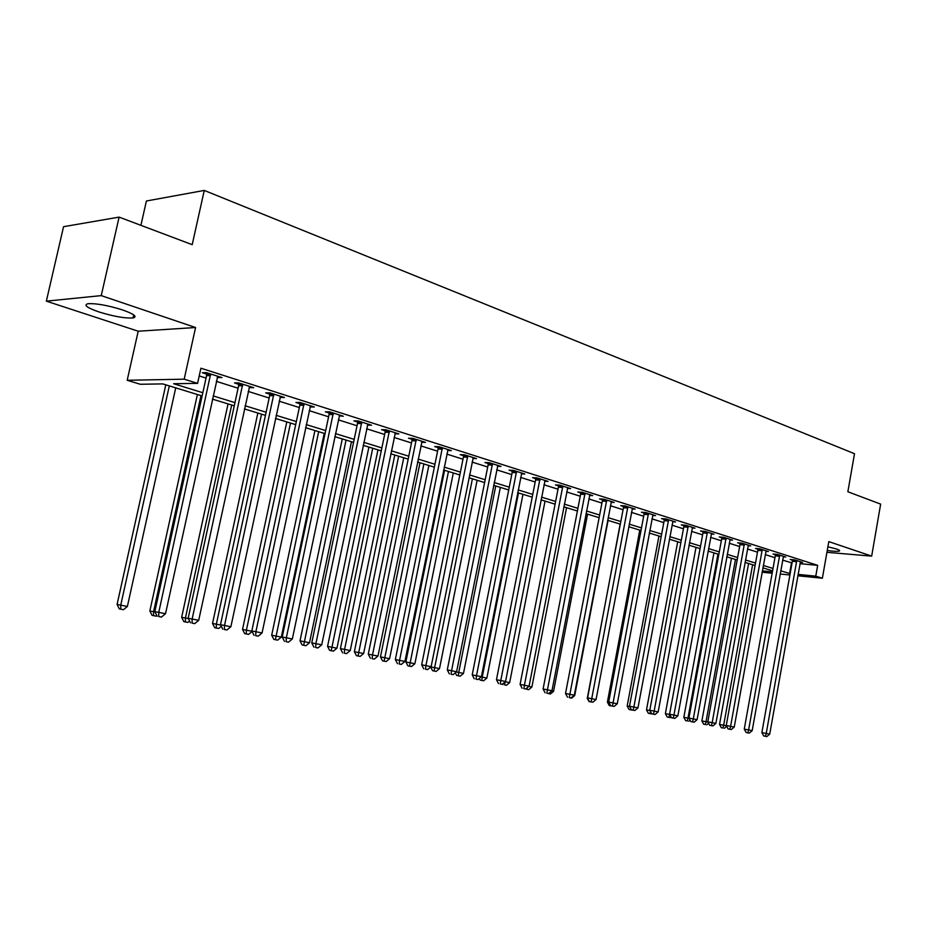 <?xml version="1.0" encoding="UTF-8"?>
<svg xmlns="http://www.w3.org/2000/svg" width="927" height="927" viewBox="0 0 927 927"><rect width="100%" height="100%" fill="white"/><g stroke="black" fill="none" stroke-linecap="round" stroke-linejoin="round"><path stroke-width="1.39" d="M98.899 311.924C113.639 316.443 125.006 318.459 133.036 317.961C137.659 316.756 134.148 314.079 122.48 309.908C107.729 305.331 96.246 303.268 88.019 303.708C83.279 304.983 86.906 307.718 98.899 311.924M827.255 550.499C833.697 551.368 837.718 551.553 839.329 551.044C840.186 550.615 839.225 549.931 836.444 548.981L827.904 546.791M202.121 395.956L162.804 383.905L140.267 384.265L127.184 380.29L184.183 379.178L197.59 383.361L173.639 383.732L202.828 392.735M138.204 331.217L195.574 327.521L101.24 295.62L119.108 217.115L63.557 226.686L46.35 301.148L138.204 331.217L127.184 380.29M140.904 225.331L146.408 200.997L204.264 190.429L854.509 453.709L847.857 491.762L880.65 504.114L871.67 556.119L828.808 541.623L822.376 578.228L797.788 575.771M101.24 295.62L46.35 301.148M826.93 552.318L871.67 556.119M799.931 563.686L817.672 565.331L200.916 368.216L197.59 383.361M199.212 375.945L206.037 378.1M216.304 381.345L238.088 388.216M248.204 391.414L269.166 398.031M279.143 401.182L299.317 407.544M309.166 410.649L328.587 416.791M338.309 419.85L357.022 425.76M366.605 428.784L384.647 434.485M394.102 437.463L411.495 442.955M420.835 445.899L437.602 451.194M446.826 454.103L462.99 459.213M472.098 462.086L487.706 467.011M496.698 469.85L511.762 474.601M520.65 477.405L535.18 482.005M543.964 484.775L558.008 489.201M566.675 491.947L580.244 496.223M588.819 498.935L601.924 503.071M610.395 505.736L623.06 509.734M631.438 512.388L643.686 516.246M651.959 518.865L663.802 522.596M671.982 525.18L683.442 528.796M691.53 531.356L702.608 534.844M710.615 537.37L721.333 540.754M729.248 543.257L739.619 546.536M747.452 549.004L757.486 552.168M765.238 554.613L774.949 557.683M782.62 560.105L792.052 562.956M800.244 562.214L802.631 562.434L794.555 559.862L790.175 559.468L792.365 560.163M783.257 556.826L785.702 557.046L777.44 554.416L773.048 554.022L775.296 554.74M765.876 551.31L768.39 551.53L759.931 548.842L755.54 548.46L757.846 549.19M748.101 545.679L750.673 545.887L742.017 543.141L737.625 542.77L739.978 543.523M729.908 539.908L732.539 540.117L723.686 537.301L719.282 536.942L721.693 537.706M711.276 533.998L713.975 534.219L704.914 531.333L700.511 530.986L702.979 531.762M692.202 527.95L694.972 528.17L685.69 525.203L681.287 524.879L683.813 525.679M672.666 521.762L675.505 521.971L666.003 518.935L661.588 518.622L664.184 519.444M652.643 515.412L655.563 515.621L645.818 512.515L641.414 512.214L644.068 513.048M632.133 508.911L635.134 509.12L625.134 505.933L620.742 505.644L623.454 506.501M611.102 502.249L614.184 502.446L603.929 499.178L599.537 498.911L602.33 499.792M589.526 495.412L592.689 495.609L582.179 492.26L577.799 492.005L580.65 492.909M567.394 488.402L570.65 488.587L559.873 485.157L555.493 484.914L558.425 485.852M544.682 481.217L548.042 481.391L536.965 477.868L532.596 477.648L535.609 478.599M521.38 473.836L524.821 473.998L513.454 470.383L509.097 470.174L512.191 471.159M497.44 466.258L500.986 466.408L489.317 462.7L484.972 462.515L488.147 463.523M472.84 458.471L476.501 458.622L464.508 454.798L460.174 454.636L463.442 455.678M447.567 450.476L451.333 450.603L439.004 446.687L434.693 446.547L438.054 447.614M421.588 442.26L425.47 442.376L412.793 438.344L408.506 438.228L411.959 439.317M394.867 433.813L398.865 433.906L385.829 429.757L381.565 429.664L385.122 430.8M367.382 425.122L371.507 425.203L358.089 420.928L353.859 420.858L357.509 422.028M339.201 415.829L343.338 416.235L329.525 411.831L325.331 411.797L329.085 413.002M309.966 406.918L314.346 406.999L300.116 402.469L295.945 402.469L299.827 403.697M279.966 397.393L284.473 397.498L269.815 392.828L265.69 392.863L269.676 394.126M249.039 387.567L253.697 387.695L238.587 382.886L234.496 382.944L238.61 384.253M217.161 377.44L221.959 377.59L206.373 372.631L202.341 372.735L206.582 374.079M195.574 327.521L184.183 379.178M817.672 565.331L815.772 576.165L822.376 578.228M119.108 217.115L192.202 244.67L204.264 190.429M772.597 570.847L762.851 567.857M755.088 565.482L745.03 562.388M737.174 559.989L726.78 556.803M718.842 554.369L708.101 551.067M696.026 547.37L665.377 713.639L669.526 714.439L700.047 548.599L688.97 545.203M680.858 542.724L669.375 539.201M661.171 536.687L649.294 533.048M640.997 530.499L628.726 526.733M620.325 524.161L607.625 520.267M599.132 517.672L585.991 513.639M577.394 511.009L563.801 506.837M555.099 504.172L541.02 499.85M532.214 497.15L517.637 492.689M508.726 489.954L493.627 485.319M484.601 482.561L468.958 477.764M459.827 474.96L443.616 469.989M434.357 467.15L417.544 462.005M408.181 459.132L390.742 453.778M381.252 450.87L363.175 445.331M353.558 442.388L334.786 436.629M325.041 433.639L305.562 427.671M295.678 424.636L275.446 418.436M265.435 415.366L244.415 408.923M234.264 405.817L212.422 399.12M762.318 570.87L772.411 571.878M789.908 574.983L780.14 574.01M772.168 573.222L762.075 572.214M780.708 570.835L790.152 573.628M798.031 574.404L815.772 576.165M213.117 395.899L234.96 402.631M245.099 405.759L266.107 412.237M276.119 415.319L296.339 421.553M306.211 424.589L325.69 430.591M335.423 433.593L354.184 439.375M363.79 442.341L381.866 447.915M391.356 450.835L408.784 456.2M418.147 459.085L434.948 464.265M444.195 467.115L460.395 472.11M469.525 474.925L485.169 479.746M494.184 482.527L509.271 487.173M518.181 489.919L532.758 494.415M541.553 497.127L555.621 501.461M564.323 504.137L577.915 508.332M586.501 510.974L599.642 515.03M608.124 517.648L620.823 521.553M629.213 524.137L641.484 527.927M649.781 530.487L661.646 534.137M669.85 536.663L681.322 540.198M689.433 542.701L700.534 546.119M708.552 548.599L719.294 551.901M727.22 554.346L737.614 557.556M745.47 559.978L755.528 563.071M763.292 565.47L773.025 568.471M791.484 562.909L789.595 573.57M310.36 406.014L310.163 406.988M280.591 396.258L280.325 397.509M249.861 386.478L249.583 387.741M218.181 376.385L217.903 377.671M796.722 561.704L792.342 561.298L761.878 732.62L766.235 733.454L796.756 560.557M765.459 736.293L763.721 735.957L766.849 736.571L765.459 736.293L766.235 733.454L769.711 734.149L800.453 561.739M792.342 561.298L792.33 559.665M761.878 732.62L763.721 735.957M766.849 736.571L769.711 734.149M748.599 563.489L719.526 724.427L726.386 725.771M752.62 564.717L723.663 725.227L722.956 728.008L721.299 727.683L722.956 728.008M726.687 726.316L724.346 728.286M721.299 727.683L719.526 724.427M779.665 556.281L775.273 555.887L744.265 729.109L748.622 729.955L779.688 555.134M747.857 732.828L746.119 732.481L749.283 733.106L747.857 732.828L748.622 729.955L752.179 730.661L783.466 556.339M775.273 555.887L775.262 554.219M744.265 729.109L746.119 732.481M749.283 733.106L752.179 730.661M762.214 550.742L757.811 550.36L726.247 725.517L730.603 726.362L762.237 549.572M729.862 729.271L728.112 728.935L731.31 729.561L729.862 729.271L730.603 726.362L734.242 727.081L766.108 550.8M757.811 550.36L757.799 548.657M726.247 725.517L728.112 728.935M731.31 729.561L734.242 727.081M744.346 545.064L739.955 544.694L707.799 721.843L712.168 722.678L744.369 543.894M711.438 725.632L709.688 725.296L712.921 725.934L711.438 725.632L712.168 722.678L715.887 723.419L748.332 545.146M739.955 544.694L739.931 542.967M707.799 721.843L709.688 725.296M712.921 725.934L715.887 723.419M731.461 558.239L701.878 720.916L707.938 722.098M735.482 559.468L706.015 721.716L705.331 724.532L703.674 724.207L705.331 724.532M708.576 723.269L706.756 724.81M703.674 724.207L701.878 720.916M713.941 552.863L683.836 717.313L689.062 718.332M717.962 554.091L687.973 718.124L687.301 720.974L685.644 720.65L687.301 720.974M690.059 720.163L688.761 721.252M685.644 720.65L683.836 717.313M668.865 717.336L667.208 717.011L670.348 717.625L668.865 717.336L669.734 714.485M671.102 717L670.348 717.625M667.208 717.011L665.377 713.639M726.073 539.259L721.669 538.9L688.923 718.077L693.292 718.923L726.096 538.066M692.573 721.913L690.824 721.565L694.103 722.214L692.573 721.913L693.292 718.923L697.104 719.676L730.152 539.363M721.669 538.9L721.646 537.139M688.923 718.077L690.824 721.565M694.103 722.214L697.104 719.676M677.707 541.75L646.501 709.885L649.931 710.546M649.989 713.605L648.332 713.28L651.519 713.906L649.989 713.605L650.453 711.507M648.332 713.28L646.501 709.885M707.359 533.326L702.956 532.967L669.595 714.219L673.952 715.065L707.382 532.11M673.257 718.101L671.507 717.753L674.821 718.402L673.257 718.101L673.952 715.065L677.857 715.841L711.53 533.431M702.956 532.967L702.933 531.171M669.595 714.219L671.507 717.753M674.821 718.402L677.857 715.841M688.193 527.231L683.79 526.895L649.792 710.279L654.149 711.113L688.216 526.015M653.477 714.196L651.727 713.848L655.076 714.508L653.477 714.196L654.149 711.113L658.158 711.913L692.469 527.37M683.79 526.895L683.767 525.064M649.792 710.279L651.727 713.848M655.076 714.508L658.158 711.913M668.564 520.997L664.161 520.673L629.503 706.235L633.859 707.069L668.587 519.769M633.199 710.186L631.449 709.85L634.844 710.511L633.199 710.186L633.859 707.069L637.961 707.892L672.944 521.148M664.161 520.673L664.138 518.807M629.503 706.235L631.449 709.85M634.844 710.511L637.961 707.892M648.448 514.612L644.045 514.3L608.703 702.087L613.06 702.921L648.471 513.361M612.423 706.084L610.673 705.748L614.103 706.42L612.423 706.084L613.06 702.921L617.266 703.767L652.932 514.786M644.045 514.3L644.022 512.388M608.703 702.087L610.673 705.748M614.103 706.42L617.266 703.767M627.834 508.066L623.431 507.776L587.382 697.834L591.739 698.68L627.857 506.802M591.125 701.89L589.375 701.542L592.84 702.226L591.125 701.89L591.739 698.68L596.049 699.537L632.434 508.251M623.431 507.776L623.396 505.818M587.382 697.834L589.375 701.542M592.84 702.226L596.049 699.537M658.958 536.003L627.173 706.038L629.653 706.513M630.684 709.792L629.027 709.479L632.249 710.105L630.684 709.792L630.893 708.819M629.027 709.479L627.173 706.038M639.781 530.128L607.394 702.098L608.865 702.376M610.928 705.899L609.271 705.574L610.939 705.806M609.271 705.574L607.394 702.098M620.14 524.103L587.556 698.135M590.684 701.901L589.027 701.577L590.708 701.809M589.027 701.577L587.139 698.066M574.022 695.424L574.717 695.563L608.089 520.406M569.954 697.811L571.635 698.147L569.978 697.718M574.717 695.563L571.635 698.147M551.704 690.974L553.558 691.345L587.579 514.126M548.726 693.628L550.441 693.964L548.749 693.442M553.558 691.345L550.441 693.964M606.698 501.356L602.307 501.078L565.528 693.477L569.873 694.311L606.721 500.07M569.271 697.567L571.044 697.927L569.271 697.567L569.873 694.311L574.288 695.192L611.414 501.565M602.307 501.078L602.26 499.074M565.528 693.477L567.533 697.231M571.044 697.927L574.288 695.192M528.796 686.409L531.878 687.023L566.571 507.683M526.953 689.329L528.714 689.676L526.953 689.329L527.22 687.73M531.878 687.023L528.714 689.676M585.03 494.473L580.638 494.207L543.095 689.004L547.44 689.839L585.041 493.176M546.86 693.153L548.68 693.512L546.86 693.153L547.44 689.839L551.971 690.742L589.862 494.705M580.638 494.207L580.592 492.167M543.095 689.004L545.134 692.817M548.68 693.512L551.971 690.742M505.273 681.727L509.653 682.596L545.041 501.09M504.647 684.926L506.455 685.285L504.647 684.926L505.122 681.855M509.653 682.596L506.455 685.285M503.013 684.601L502.643 683.929M562.782 487.417L558.402 487.162L520.082 684.416L524.415 685.25L562.805 486.096M523.871 688.61L525.725 688.981L523.871 688.61L524.415 685.25L529.074 686.177L567.741 487.66M558.402 487.162L558.355 485.076M520.082 684.416L522.133 688.274M525.725 688.981L529.074 686.177M518.494 492.944L482.237 677.139L486.872 678.066L522.979 494.323M481.125 676.919L482.237 677.139L481.762 680.406L480.128 680.094L483.616 680.777L481.762 680.406M486.872 678.066L483.616 680.777M480.128 680.094L479.271 678.471M539.966 480.163L535.586 479.931L496.466 679.711L500.777 680.545L539.989 478.83M500.256 683.952L502.167 684.323L500.256 683.952L500.777 680.545L505.551 681.496L545.053 480.441M535.586 479.931L535.539 477.799M496.466 679.711L498.529 683.616M502.167 684.323L505.551 681.496M495.748 485.968L458.749 672.457L463.488 673.408L500.348 487.382M456.304 671.994L458.749 672.457L458.297 675.783L456.675 675.459L460.198 676.154L458.297 675.783M463.488 673.408L460.198 676.154M456.675 675.459L455.284 672.84M516.536 472.724L512.168 472.515L472.202 674.879L476.501 675.702L516.559 471.368M476.014 679.167L477.973 679.549L476.014 679.167L476.501 675.702L481.414 676.675L521.75 473.025M512.168 472.515L512.11 470.325M472.202 674.879L474.288 678.831M477.973 679.549L481.414 676.675M472.411 478.819L434.636 667.66L439.502 668.622L477.127 480.267M430.8 666.919L434.636 667.66L434.218 671.032L432.596 670.708L436.165 671.415L434.218 671.032M439.502 668.622L436.165 671.415M432.596 670.708L430.661 667.034M492.48 465.087L488.123 464.89L447.277 669.908L451.565 670.731L492.492 463.709M451.101 674.242L453.118 674.647L451.101 674.242L451.565 670.731L456.605 671.739L497.834 465.412M488.123 464.89L488.065 462.643M447.277 669.908L449.386 673.917M453.118 674.647L456.605 671.739M444.578 470.29L405.852 661.948L414.879 663.72L453.303 472.967M448.471 471.484L409.491 666.154L407.88 665.829L411.495 666.548L409.491 666.154M414.879 663.72L411.495 666.548M407.88 665.829L405.852 661.948M467.753 457.231L463.419 457.069L421.669 664.81L425.933 665.621L467.776 455.841M425.505 669.19L427.579 669.607L425.505 669.19L425.933 665.621L431.125 666.652L473.257 457.59M463.419 457.069L463.349 454.763M421.669 664.81L423.801 668.865M427.579 669.607L431.125 666.652M442.353 449.166L438.042 449.016L395.342 659.561L399.583 660.372L442.364 447.753M399.189 663.999L401.321 664.416L399.189 663.999L399.583 660.372L404.914 661.438L448.008 449.549M438.042 449.016L437.961 446.652M395.342 659.561L397.498 663.674M401.321 664.416L404.914 661.438M416.235 440.87L411.947 440.754L368.274 654.161L372.492 654.972L416.246 439.444M372.133 658.657L374.323 659.085L372.133 658.657L372.492 654.972L377.973 656.061L422.052 441.287M411.947 440.754L411.855 438.32M368.274 654.161L370.441 658.332M374.323 659.085L377.973 656.061M389.375 432.341L385.099 432.249L340.418 648.61L344.601 649.41L389.386 430.893M344.288 653.164L346.547 653.605L344.288 653.164L344.601 649.41L350.244 650.534L395.354 432.793M385.099 432.249L385.006 429.746M340.418 648.61L342.608 652.84M346.547 653.605L350.244 650.534M361.739 423.569L357.498 423.488L311.75 642.898L315.898 643.686L361.75 422.086M315.632 647.509L317.949 647.961L315.632 647.509L315.898 643.686L321.715 644.844L367.892 424.045M357.498 423.488L357.382 420.916M311.75 642.898L313.963 647.185M317.949 647.961L321.715 644.844M333.28 414.531L329.073 414.485L282.225 637.011L286.35 637.799L333.291 413.036M286.119 641.681L288.506 642.156L286.119 641.681L286.35 637.799L292.329 638.993L339.618 415.041M329.073 414.485L328.958 411.831M282.225 637.011L284.473 641.357M288.506 642.156L292.329 638.993M303.986 405.226L299.815 405.215L251.82 630.951L255.898 631.727L303.998 403.708M255.713 635.679L258.181 636.165L255.713 635.679L255.898 631.727L262.063 632.956L310.51 405.783M299.815 405.215L299.688 402.469M251.82 630.951L254.079 635.366M258.181 636.165L262.063 632.956M273.801 395.644L269.664 395.667L220.487 624.705L224.508 625.47L273.813 394.102M224.38 629.491L226.918 629.989L224.38 629.491L224.508 625.47L230.869 626.733L280.522 396.235M269.664 395.667L269.525 392.828M220.487 624.705L222.77 629.178M226.918 629.989L230.869 626.733M420.012 462.758L380.452 656.895L389.595 658.691L428.853 465.47M423.882 463.94L384.114 661.136L382.503 660.824L386.165 661.542L384.114 661.136M389.595 658.691L386.165 661.542M382.503 660.824L380.452 656.895M394.798 455.03L354.369 651.704L363.627 653.512L403.743 457.764M398.645 456.2L358.031 655.992L356.443 655.679L360.151 656.409L358.031 655.992M363.627 653.512L360.151 656.409M356.443 655.679L354.369 651.704M368.9 447.081L327.567 646.362L336.953 648.205L377.961 449.862M372.712 448.251L331.24 650.708L329.653 650.395L333.407 651.136L331.24 650.708M336.953 648.205L333.407 651.136M329.653 650.395L327.567 646.362M342.283 438.923L300.012 640.87L309.514 642.735L351.449 441.739M346.061 440.082L303.697 645.273L302.121 644.96L305.933 645.713L303.697 645.273M309.514 642.735L305.933 645.713M302.121 644.96L300.012 640.87M314.925 430.534L271.681 635.227L281.31 637.116L324.218 433.384M318.668 431.692L275.377 639.676L273.813 639.375L277.671 640.14L275.377 639.676M281.31 637.116L277.671 640.14M273.813 639.375L271.681 635.227M286.791 421.912L242.538 629.421L251.993 631.275M290.499 423.048L246.397 630.163L246.234 633.929L244.693 633.628L248.598 634.392L246.234 633.929M252.098 631.496L248.598 634.392M244.693 633.628L242.538 629.421M257.845 413.036L212.538 623.454L220.649 625.03M261.518 414.172L216.35 624.184L216.246 628.019L214.716 627.718L218.679 628.494L216.246 628.019M221.31 626.316L218.679 628.494M214.716 627.718L212.538 623.454M228.054 403.905L181.657 617.301L188.343 618.599M231.68 405.018L185.423 618.019L185.365 621.924L183.859 621.623L187.868 622.411L185.365 621.924M189.571 621.009L187.868 622.411M183.859 621.623L181.657 617.301M242.7 385.759L238.61 385.817L188.169 618.263L192.144 619.016L242.7 384.195M192.074 623.118L194.693 623.628L192.074 623.118L192.144 619.016L198.702 620.325L249.618 386.397M238.61 385.817L238.448 382.886M188.169 618.263L190.475 622.805M194.693 623.628L198.702 620.325M197.393 394.508L149.85 610.963L155.006 611.959M200.962 395.609L153.569 611.669L153.558 615.644L152.074 615.354L156.142 616.154L153.558 615.644M156.837 615.574L156.142 616.154M152.074 615.354L149.85 610.963M210.614 375.574L206.57 375.667L154.832 611.611L158.76 612.365L210.626 373.987M158.737 616.536L161.449 617.069L158.737 616.536L158.76 612.365L165.527 613.709L217.752 376.258M206.57 375.667L206.408 372.642M154.832 611.611L157.173 616.235M161.449 617.069L165.527 613.709M165.806 384.821L117.08 604.439L127.381 606.455L175.724 387.868M169.317 385.899L120.742 605.134L120.777 609.178L119.316 608.888L123.442 609.699L120.777 609.178M127.381 606.455L123.442 609.699M119.316 608.888L117.08 604.439M796.768 560.858L792.388 560.464M779.711 555.435L775.32 555.041M762.261 549.873L757.857 549.502M744.393 544.195L740.001 543.825M726.119 538.378L721.716 538.019M707.405 532.434L703.002 532.086M688.24 526.327L683.836 525.991M668.61 520.093L664.207 519.769M648.506 513.685L644.091 513.384M627.892 507.127L623.489 506.837M606.756 500.406L602.353 500.128M585.076 493.512L580.684 493.245M562.84 486.443L558.448 486.188M540.012 479.178L535.644 478.946M516.582 471.727L512.225 471.519M492.527 464.068L488.181 463.882M467.811 456.211L463.477 456.038M442.399 448.123L438.089 447.984M416.293 439.815L411.994 439.699M389.421 431.275L385.157 431.171M361.785 422.48L357.544 422.411M333.338 413.43L329.131 413.384M304.044 404.102L299.861 404.102M273.859 394.508L269.722 394.531M242.747 384.612L238.656 384.67M210.672 374.404L206.628 374.496M133.036 317.961L133.72 314.902M839.329 551.044L839.445 550.36"/></g></svg>

